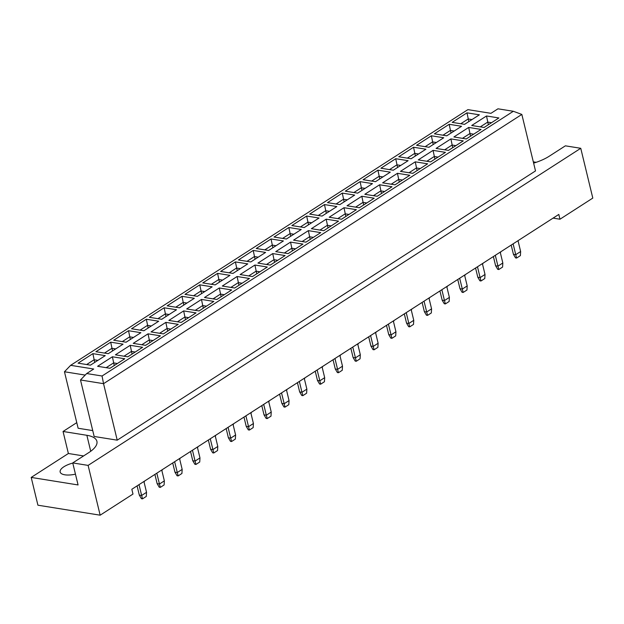 <?xml version="1.0" encoding="UTF-8"?>
<svg xmlns="http://www.w3.org/2000/svg" width="624" height="624" viewBox="0 0 624 624"><rect width="100%" height="100%" fill="white"/><g stroke="black" fill="none" stroke-linecap="round" stroke-linejoin="round"><path stroke-width="0.94" d="M75.457 474.146A14.921 5.694 166.4 0 1 60.146 472.001A14.921 5.694 166.4 0 1 63.89 466.768A14.921 5.694 166.4 0 1 72.782 463.094M83.593 455.941L68.375 453.5L31.2 477.422L37.916 505.198L100.16 515.19L132.982 494.06L131.828 489.271L558.815 214.43L559.978 219.219L592.8 198.089L580.757 148.294L565.383 145.829L549.253 156.211A31.972 12.199 -13.6 0 1 533.629 163.129M553.098 218.111L559.978 219.219M536.172 162.31L533.317 161.85M31.2 477.422L78.07 484.949L72.743 462.922L88.873 452.54A31.972 12.199 -13.6 0 0 96.899 441.324A31.972 12.199 -13.6 0 0 86.861 435.295L63.047 431.473L76.768 422.643M72.743 462.922L88.109 465.395L580.757 148.294M102.055 376.007L513.334 111.283L497.968 108.81L490.955 113.326L467.906 109.629L70.645 365.329L93.701 369.026L86.689 373.542L102.055 376.007L103.545 383.674L80.496 379.969L94.162 436.472L117.218 440.17L535.509 170.929L521.843 114.426L103.545 383.674L117.218 440.17M85.199 375.086L64.459 371.756L78.125 428.251L92.742 430.599M88.109 465.395L100.16 515.19M68.375 453.5L63.047 431.473M471.713 125.494L486.509 115.97L498.888 117.959L484.084 127.483L471.713 125.494M452.197 122.366L466.994 112.835L479.365 114.824L464.568 124.348L452.197 122.366M453.898 136.96L468.694 127.436L481.073 129.425L466.268 138.949L453.898 136.96M434.382 133.832L449.179 124.301L461.549 126.29L446.753 135.814L434.382 133.832M436.082 148.426L450.887 138.902L463.258 140.891L448.453 150.415L436.082 148.426M416.567 145.298L431.363 135.775L443.734 137.756L428.938 147.28L416.567 145.298M418.267 159.892L433.072 150.368L445.442 152.357L430.638 161.881L418.267 159.892M398.752 156.764L413.548 147.241L425.919 149.222L411.122 158.746L398.752 156.764M400.452 171.366L415.256 161.834L427.627 163.823L412.823 173.347L400.452 171.366M380.936 168.23L395.733 158.707L408.104 160.688L393.307 170.219L380.936 168.23M382.637 182.832L397.441 173.3L409.812 175.289L395.015 184.813L382.637 182.832M363.121 179.696L377.918 170.173L390.296 172.154L375.492 181.685L363.121 179.696M364.822 194.298L379.626 184.774L391.997 186.755L377.2 196.279L364.822 194.298M345.306 191.162L360.11 181.639L372.481 183.62L357.677 193.151L345.306 191.162M347.014 205.764L361.811 196.24L374.182 198.221L359.385 207.745L347.014 205.764M327.491 202.628L342.295 193.105L354.666 195.094L339.862 204.617L327.491 202.628M329.199 217.23L343.996 207.706L356.366 209.687L341.57 219.219L329.199 217.23M309.676 214.094L324.48 204.571L336.851 206.56L322.046 216.083L309.676 214.094M311.384 228.696L326.18 219.172L338.551 221.153L323.755 230.685L311.384 228.696M291.86 225.56L306.665 216.037L319.036 218.026L304.231 227.549L291.86 225.56M293.569 240.162L308.365 230.638L320.736 232.627L305.939 242.151L293.569 240.162M274.045 237.034L288.85 227.503L301.22 229.492L286.424 239.015L274.045 237.034M275.753 251.628L290.55 242.104L302.921 244.093L288.124 253.617L275.753 251.628M256.238 248.5L271.034 238.969L283.405 240.958L268.609 250.481L256.238 248.5M257.938 263.094L272.735 253.57L285.106 255.559L270.309 265.083L257.938 263.094M238.423 259.966L253.219 250.435L265.59 252.424L250.793 261.947L238.423 259.966M240.123 274.56L254.92 265.036L267.29 267.025L252.494 276.549L240.123 274.56M220.607 271.432L235.404 261.908L247.775 263.89L232.978 273.413L220.607 271.432M222.308 286.034L237.104 276.502L249.475 278.491L234.679 288.015L222.308 286.034M202.792 282.898L217.589 273.374L229.96 275.356L215.163 284.887L202.792 282.898M204.493 297.5L219.289 287.968L231.66 289.957L216.863 299.481L204.493 297.5M184.977 294.364L199.774 284.84L212.144 286.822L197.348 296.353L184.977 294.364M186.677 308.966L201.474 299.442L213.845 301.423L199.048 310.947L186.677 308.966M167.162 305.83L181.958 296.306L194.329 298.288L179.533 307.819L167.162 305.83M168.862 320.432L183.659 310.908L196.037 312.889L181.233 322.413L168.862 320.432M149.347 317.296L164.143 307.772L176.514 309.761L161.717 319.285L149.347 317.296M151.047 331.898L165.844 322.374L178.222 324.355L163.418 333.887L151.047 331.898M131.531 328.762L146.328 319.238L158.699 321.227L143.902 330.751L131.531 328.762M133.232 343.364L148.036 333.84L160.407 335.821L145.603 345.353L133.232 343.364M113.716 340.228L128.513 330.704L140.884 332.693L126.087 342.217L113.716 340.228M115.417 354.83L130.221 345.306L142.592 347.295L127.787 356.819L115.417 354.83M95.901 351.702L110.698 342.17L123.068 344.159L108.272 353.683L95.901 351.702M97.601 366.296L112.406 356.772L124.777 358.761L109.972 368.285L97.601 366.296M78.086 363.168L92.882 353.636L105.253 355.625L90.457 365.149L78.086 363.168M97.874 360.376L94.084 359.767L86.666 364.541M94.715 362.411L92.882 353.636M117.39 363.511L113.599 362.903L106.181 367.676M114.239 365.539L112.406 356.772M115.69 348.91L111.899 348.301L104.481 353.075M112.531 350.938L110.698 342.17M135.205 352.045L131.414 351.437L123.997 356.21M132.054 354.073L130.221 345.306M133.505 337.444L129.706 336.835L122.296 341.609M130.346 339.472L128.513 330.704M153.02 340.579L149.23 339.971L141.812 344.744M149.869 342.607L148.036 333.84M151.32 325.978L147.521 325.369L140.111 330.143M148.161 328.006L146.328 319.238M170.836 329.113L167.045 328.505L159.627 333.278M167.684 331.141L165.844 322.374M169.135 314.512L165.337 313.903L157.927 318.677M165.976 316.54L164.143 307.772M188.651 317.647L184.86 317.039L177.442 321.805M185.492 319.675L183.659 310.908M186.95 303.046L183.152 302.437L175.742 307.211M183.791 305.074L181.958 296.306M206.466 306.173L202.675 305.565L195.257 310.339M203.307 308.209L201.474 299.442M204.766 291.58L200.967 290.971L193.557 295.745M201.607 293.608L199.774 284.84M224.281 294.707L220.49 294.099L213.073 298.873M221.122 296.743L219.289 287.968M222.573 280.114L218.782 279.505L211.372 284.271M219.422 282.142L217.589 273.374M242.096 283.241L238.298 282.633L230.888 287.407M238.937 285.277L237.104 276.502M240.388 268.64L236.597 268.031L229.18 272.805M237.237 270.676L235.404 261.908M259.912 271.775L256.113 271.167L248.703 275.941M256.753 273.803L254.92 265.036M258.203 257.174L254.413 256.565L246.995 261.339M255.052 259.21L253.219 250.435M277.727 260.309L273.928 259.701L266.518 264.475M274.568 262.337L272.735 253.57M276.019 245.708L272.228 245.099L264.81 249.873M272.867 247.744L271.034 238.969M295.542 248.843L291.743 248.235L284.333 253.009M292.383 250.871L290.55 242.104M293.834 234.242L290.043 233.633L282.625 238.407M290.683 236.278L288.85 227.503M313.349 237.377L309.559 236.769L302.149 241.543M310.198 239.405L308.365 230.638M311.649 222.776L307.858 222.167L300.44 226.941M308.498 224.804L306.665 216.037M331.165 225.911L327.374 225.303L319.956 230.077M328.013 227.939L326.18 219.172M329.464 211.31L325.673 210.701L318.256 215.475M326.313 213.338L324.48 204.571M348.98 214.445L345.189 213.837L337.771 218.611M345.829 216.473L343.996 207.706M347.279 199.844L343.489 199.235L336.071 204.009M344.128 201.872L342.295 193.105M366.795 202.979L363.004 202.371L355.586 207.137M363.644 205.007L361.811 196.24M365.095 188.378L361.304 187.769L353.886 192.543M361.943 190.406L360.11 181.639M384.61 191.506L380.819 190.897L373.402 195.671M381.459 193.541L379.626 184.774M382.91 176.912L379.119 176.303L371.701 181.077M379.759 178.94L377.918 170.173M402.425 180.04L398.635 179.431L391.217 184.205M399.274 182.075L397.441 173.3M400.725 165.446L396.934 164.837L389.516 169.603M397.566 167.474L395.733 158.707M420.241 168.574L416.45 167.965L409.032 172.739M417.089 170.609L415.256 161.834M418.54 153.98L414.749 153.364L407.332 158.137M415.381 156.008L413.548 147.241M438.056 157.108L434.265 156.499L426.847 161.273M434.905 159.136L433.072 150.368M436.355 142.506L432.557 141.898L425.147 146.671M433.196 144.542L431.363 135.775M455.871 145.642L452.08 145.033L444.662 149.807M452.72 147.67L450.887 138.902M454.171 131.04L450.372 130.432L442.962 135.205M451.012 133.076L449.179 124.301M473.686 134.176L469.895 133.567L462.478 138.341M470.535 136.204L468.694 127.436M471.986 119.574L468.187 118.966L460.777 123.739M468.827 121.61L466.994 112.835M491.501 122.71L487.711 122.101L480.293 126.875M488.342 124.738L486.509 115.97M80.496 379.969L86.689 373.542M513.334 111.283L521.843 114.426M64.459 371.756L70.645 365.329M137.085 485.885L139.324 495.113L141.625 495.487L146.539 492.328L143.918 481.486M139.004 484.653L142.498 498.857L141.422 498.685L139.324 495.113M146.539 492.328L146.289 496.415L142.498 498.857M161.725 470.02L164.354 480.862L164.104 484.949L160.313 487.391L159.237 487.219L157.139 483.647L154.9 474.419M157.139 483.647L159.44 484.021L156.819 473.187M160.313 487.391L159.44 484.021L164.354 480.862M144.635 481.026L144.074 482.149M172.715 462.953L174.954 472.181L177.255 472.555L182.169 469.388L179.54 458.554M174.634 461.713L178.129 475.925L177.052 475.753L174.954 472.181M182.169 469.388L181.919 473.483L178.129 475.925M208.346 440.014L210.577 449.249L212.885 449.615L217.792 446.456L215.171 435.622M210.265 438.781L213.759 452.993L212.683 452.813L210.577 449.249M217.792 446.456L217.542 450.551L213.759 452.993M243.976 417.082L246.207 426.317L248.516 426.683L253.422 423.524L250.801 412.69M245.895 415.849L249.389 430.053L248.313 429.881L246.207 426.317M253.422 423.524L253.172 427.619L249.389 430.053M279.607 394.15L281.837 403.385L284.146 403.751L289.052 400.592L286.432 389.758M281.525 392.917L285.02 407.121L283.943 406.949L281.837 403.385M289.052 400.592L288.803 404.687L285.02 407.121M315.237 371.218L317.468 380.445L319.777 380.819L324.683 377.66L322.062 366.818M317.156 369.985L320.65 384.189L319.574 384.017L317.468 380.445M324.683 377.66L324.433 381.748L320.65 384.189M350.867 348.286L353.098 357.513L355.399 357.887L360.313 354.721L357.692 343.886M352.778 347.045L356.273 361.257L355.196 361.085L353.098 357.513M360.313 354.721L360.064 358.816L356.273 361.257M386.49 325.346L388.729 334.581L391.03 334.948L395.944 331.789L393.323 320.954M388.409 324.113L391.903 338.325L390.827 338.146L388.729 334.581M395.944 331.789L395.694 335.884L391.903 338.325M162.443 469.56L161.889 470.683M198.073 446.628L197.519 447.743M233.704 423.696L233.15 424.811M269.334 400.764L268.78 401.879M304.964 377.824L304.403 378.947M340.595 354.892L340.033 356.015M376.225 331.96L375.664 333.076M197.356 447.088L199.976 457.922L199.735 462.017L195.944 464.459L194.867 464.279L192.761 460.715L190.531 451.487M192.761 460.715L195.07 461.089L192.449 450.247M195.944 464.459L195.07 461.089L199.976 457.922M232.986 424.156L235.607 434.99L235.357 439.085L231.574 441.519L230.498 441.347L228.392 437.783L226.161 428.548M228.392 437.783L230.701 438.149L228.08 427.315M231.574 441.519L230.701 438.149L235.607 434.99M268.616 401.224L271.237 412.058L270.988 416.153L267.205 418.587L266.128 418.415L264.022 414.851L261.791 405.616M264.022 414.851L266.331 415.217L263.71 404.383M267.205 418.587L266.331 415.217L271.237 412.058M304.247 378.292L306.868 389.126L306.618 393.221L302.835 395.655L301.759 395.483L299.653 391.911L297.422 382.684M299.653 391.911L301.961 392.285L299.341 381.451M302.835 395.655L301.961 392.285L306.868 389.126M339.877 355.352L342.498 366.194L342.248 370.282L338.458 372.723L337.389 372.551L335.283 368.979L333.052 359.752M335.283 368.979L337.592 369.353L334.963 358.519M338.458 372.723L337.592 369.353L342.498 366.194M375.508 332.42L378.128 343.255L377.879 347.35L374.088 349.791L373.012 349.619L370.913 346.047L368.683 336.82M370.913 346.047L373.214 346.421L370.594 335.579M374.088 349.791L373.214 346.421L378.128 343.255M411.138 309.488L413.759 320.323L413.509 324.418L409.718 326.851L408.642 326.68L406.544 323.115L404.305 313.88M406.544 323.115L408.845 323.482L406.224 312.647M409.718 326.851L408.845 323.482L413.759 320.323M180.258 458.094L179.704 459.217M215.888 435.162L215.335 436.277M251.519 412.23L250.965 413.345M287.149 389.29L286.588 390.413M322.78 366.358L322.218 367.481M358.41 343.426L357.848 344.549M394.04 320.494L393.479 321.61M446.768 286.556L449.389 297.391L449.14 301.486L445.349 303.919L444.272 303.748L442.174 300.183L439.936 290.948M442.174 300.183L444.475 300.55L441.854 289.715M445.349 303.919L444.475 300.55L449.389 297.391M482.391 263.624L485.02 274.459L484.77 278.554L480.979 280.987L479.903 280.816L477.805 277.243L475.566 268.016M477.805 277.243L480.106 277.618L477.485 266.783M480.979 280.987L480.106 277.618L485.02 274.459M518.021 240.685L520.642 251.527L520.393 255.614L516.61 258.055L515.533 257.884L513.427 254.311L511.196 245.084M513.427 254.311L515.736 254.686L513.115 243.851M516.61 258.055L515.736 254.686L520.642 251.527M429.671 297.562L429.109 298.678M465.293 274.622L464.74 275.746M500.924 251.69L500.37 252.814M422.12 302.414L424.359 311.649L426.66 312.016L431.574 308.857L428.953 298.022M424.039 301.181L427.534 315.385L426.457 315.214L424.359 311.649M431.574 308.857L431.324 312.952L427.534 315.385M457.751 279.482L459.989 288.717L462.29 289.084L467.204 285.925L464.576 275.09M459.67 278.249L463.164 292.453L462.088 292.282L459.989 288.717M467.204 285.925L466.955 290.02L463.164 292.453M493.381 256.55L495.612 265.777L497.921 266.152L502.827 262.993L500.206 252.158M495.3 255.317L498.794 269.521L497.718 269.35L495.612 265.777M502.827 262.993L502.585 267.08L498.794 269.521M411.856 309.028L411.294 310.144M447.486 286.096L446.924 287.212M483.109 263.156L482.555 264.28M90.73 451.269L86.861 435.295"/></g></svg>

